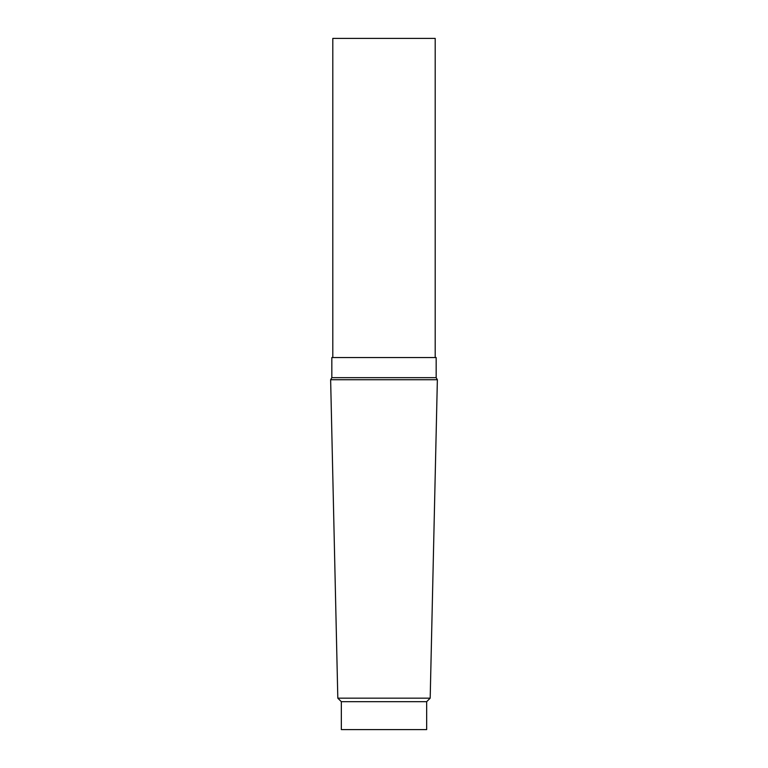 <?xml version="1.0" encoding="UTF-8"?>
<svg xmlns="http://www.w3.org/2000/svg" width="768" height="768" viewBox="0 0 768 768"><rect width="100%" height="100%" fill="white"/><g stroke="black" fill="none" stroke-linecap="round" stroke-linejoin="round"><path stroke-width="1.15" d="M435.197 357.542L435.197 38.4L332.803 38.4L332.803 357.542M331.834 377.664L331.834 357.542L436.166 357.542L436.166 377.664L437.366 379.738L330.634 379.738L437.366 379.738L430.186 698.17L337.814 698.17L330.634 379.738L331.834 377.664L436.166 377.664M341.338 701.693L341.338 729.6L426.662 729.6L426.662 701.693L341.338 701.693L337.814 698.17M426.662 701.693L430.186 698.17"/></g></svg>
